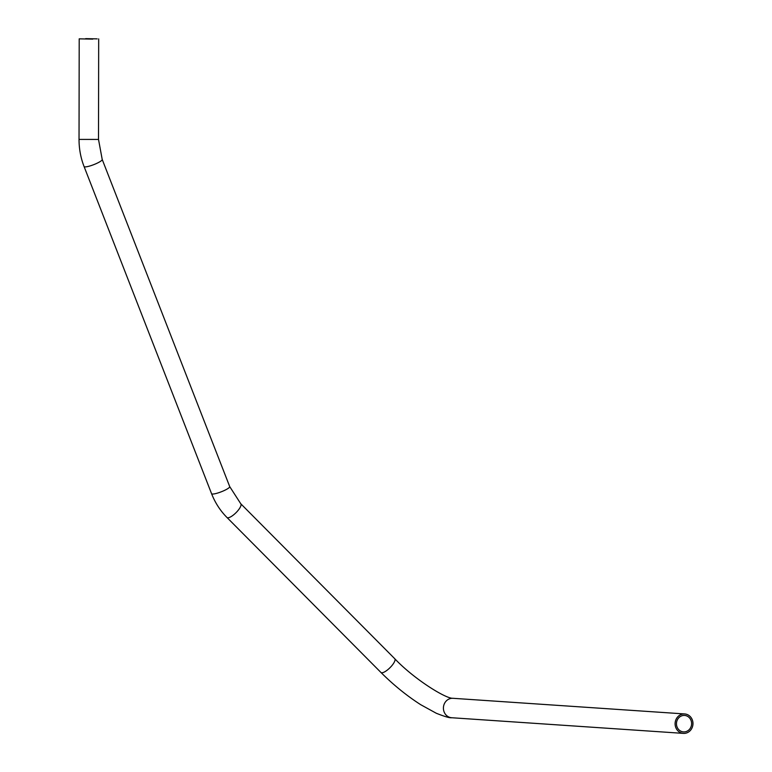 <?xml version="1.0" encoding="UTF-8"?>
<svg xmlns="http://www.w3.org/2000/svg" width="772" height="772" viewBox="0 0 772 772"><rect width="100%" height="100%" fill="white"/><g stroke="black" fill="none" stroke-linecap="round" stroke-linejoin="round"><path stroke-width="1.16" d="M684.05 713.936A9.737 8.936 93.9 0 0 675.104 723.412A9.737 8.936 93.9 0 0 683.374 733.381A9.737 8.936 93.9 0 0 684.021 733.4A9.737 8.936 93.9 0 0 692.966 723.924A9.737 8.936 93.9 0 0 684.687 713.946A9.737 8.936 93.9 0 0 684.05 713.936M684.021 731.914A8.251 7.575 93.9 0 0 691.606 723.885A8.251 7.575 93.9 0 0 684.59 715.432A8.251 7.575 93.9 0 0 684.05 715.412A8.251 7.575 93.9 0 0 676.465 723.451A8.251 7.575 93.9 0 0 683.481 731.904A8.251 7.575 93.9 0 0 684.021 731.914M92.804 39.121L79.207 38.841L92.804 39.121M85.673 38.639L97.195 38.87L85.673 38.639M684.687 713.946L453.01 698.303A9.737 8.936 93.9 0 0 452.373 698.284A9.737 8.936 93.9 0 0 445.82 701.449A9.737 8.936 93.9 0 0 444.025 711.668A9.737 8.936 93.9 0 0 451.697 717.738C449.873 718.105 444.749 716.619 436.315 713.27L420.701 704.691C406.757 695.736 393.498 684.986 380.934 672.46L226.949 517.462C220.252 510.697 215.127 502.765 211.567 493.684L84.071 166.53C80.713 157.864 79.034 148.822 79.034 139.404L79.207 38.841M453.01 698.303C446.013 698.921 414.149 679.225 394.753 658.728A9.737 3.011 135.2 0 1 391.703 665.85A9.737 3.011 135.2 0 1 381.735 672.779A9.737 3.011 135.2 0 1 380.934 672.46M394.753 658.728L240.758 503.74A9.737 3.011 135.2 0 1 236.869 511.807A9.737 3.011 135.2 0 1 227.74 517.78A9.737 3.011 135.2 0 1 226.949 517.462M240.758 503.74L229.718 486.611A9.737 1.766 158.7 0 1 222.934 491.117A9.737 1.766 158.7 0 1 212.406 494.032A9.737 1.766 158.7 0 1 211.567 493.684M229.718 486.611L102.213 159.466A9.737 1.766 158.7 0 1 95.429 163.963A9.737 1.766 158.7 0 1 84.91 166.887A9.737 1.766 158.7 0 1 84.071 166.53M102.213 159.466L98.507 139.433L79.034 139.404M683.374 733.381L451.697 717.738M98.507 139.433L98.681 38.88"/></g></svg>
